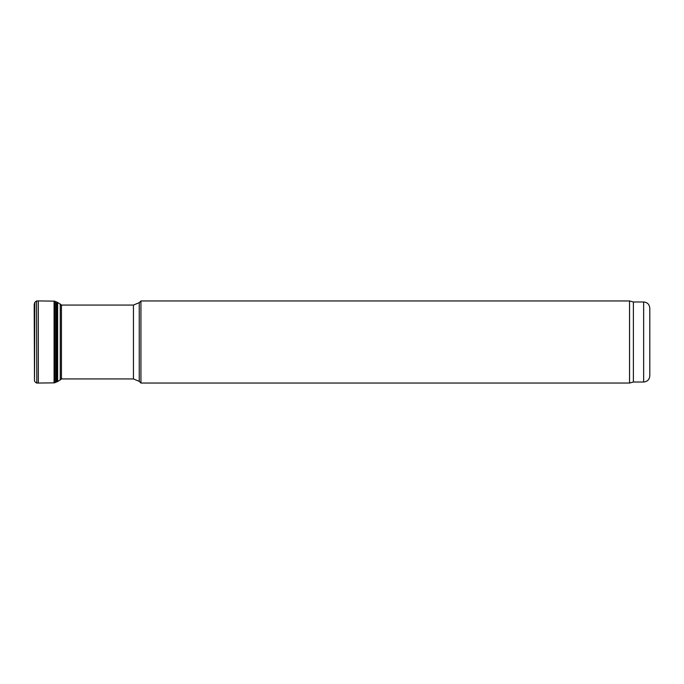 <?xml version="1.0" encoding="UTF-8"?>
<svg xmlns="http://www.w3.org/2000/svg" width="684" height="684" viewBox="0 0 684 684"><rect width="100%" height="100%" fill="white"/><g stroke="black" fill="none" stroke-linecap="round" stroke-linejoin="round"><path stroke-width="1.03" d="M649.8 375.858L649.8 308.142L649.8 375.858C649.432 379.594 647.38 381.646 643.644 382.014L633.384 382.014L633.384 301.986L629.554 300.96L140.938 300.96L140.938 383.04L629.554 383.04L629.554 300.96M633.384 382.014L629.554 383.04M61.423 378.936L133.44 378.936L139.245 381.339L140.938 383.04M36.551 300.951L36.808 383.057L36.551 300.951L34.841 302.337L34.217 304.414L34.499 381.082L34.2 307.467M54.592 301.157L55.695 301.661L55.695 382.339L54.592 382.843L54.592 301.157L54.087 301.14L54.087 382.86L36.808 383.057M55.695 301.661L57.644 302.439L57.644 381.561L55.695 382.339M57.644 302.439L61.423 304.996L61.423 379.004L57.644 381.561M61.423 304.996L61.757 305.594M643.644 382.014L643.644 301.986C647.38 302.354 649.432 304.406 649.8 308.142M139.245 381.339L139.245 302.661L140.938 300.96M133.44 378.936L133.44 305.064L139.245 302.661M34.841 302.337L34.499 381.082M54.087 301.14L38.33 300.917L38.33 383.083M56.661 302.012L56.661 381.988M60.269 303.987L60.269 380.013M643.644 301.986L633.384 301.986M133.44 305.064L61.423 305.064M36.551 383.049L34.841 381.663M38.33 300.917L36.808 300.943M54.592 382.843L54.087 382.86M61.757 378.406L61.423 379.004"/></g></svg>
